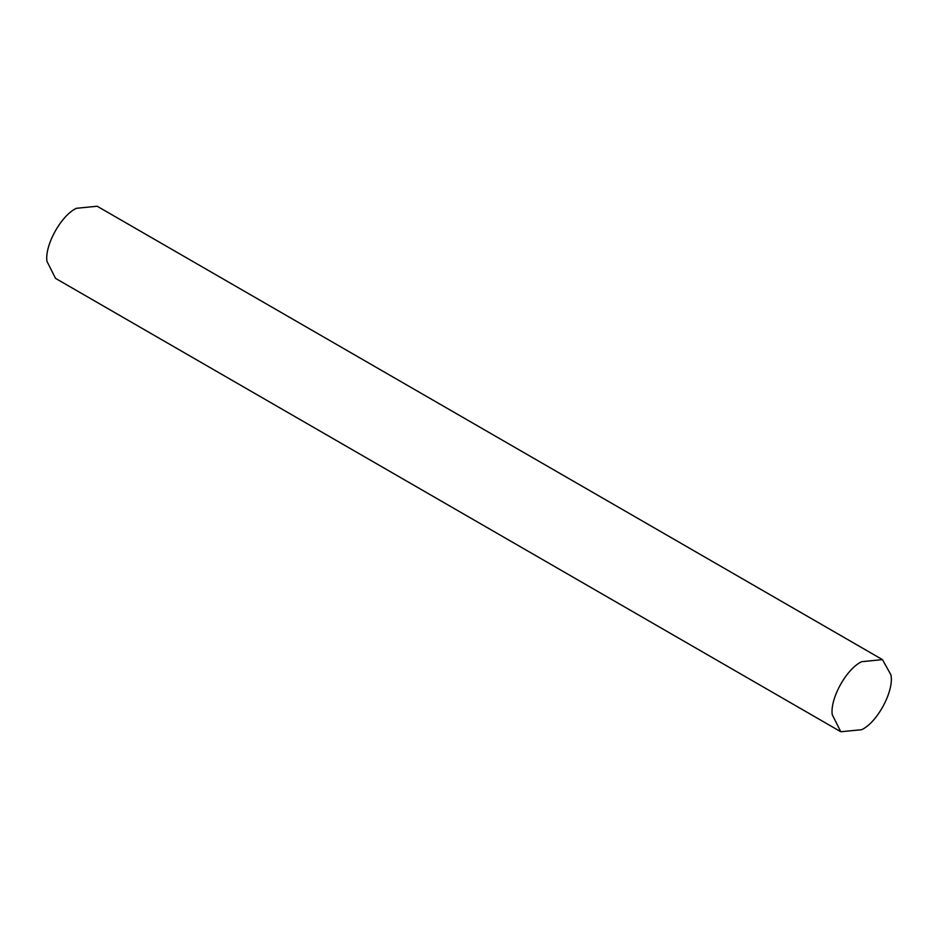 <?xml version="1.0" encoding="UTF-8"?>
<svg xmlns="http://www.w3.org/2000/svg" width="938" height="938" viewBox="0 0 938 938"><rect width="100%" height="100%" fill="white"/><g stroke="black" fill="none" stroke-linecap="round" stroke-linejoin="round"><path stroke-width="1.41" d="M890.889 674.797C894.371 690.274 877.78 722.131 861.647 729.705L840.823 731.757L832.252 714.744C829.837 699.009 846.275 668.9 861.647 661.689L882.47 659.625L890.889 674.797M840.823 731.757L55.53 278.375L46.959 261.35C44.532 245.615 60.982 215.506 76.353 208.295L97.177 206.243L882.47 659.625"/></g></svg>
